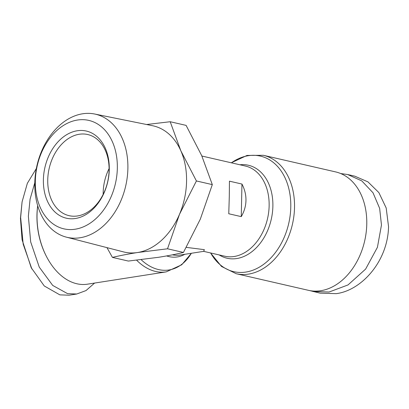 <?xml version="1.0" encoding="UTF-8"?>
<svg xmlns="http://www.w3.org/2000/svg" width="409" height="409" viewBox="0 0 409 409"><rect width="100%" height="100%" fill="white"/><g stroke="black" fill="none" stroke-linecap="round" stroke-linejoin="round"><path stroke-width="0.61" d="M309.521 290.548L320.104 293.151L336.193 293.652C360.948 290.646 387.773 262.011 388.55 226.668L386.188 207.976L378.862 192.578L367.942 181.867L354.756 176.161L347.67 174.531L340.748 173.559M36.34 168.534L27.347 183.319L22.086 201.847L20.45 218.283L22.076 239.74L31.212 267.711L44.274 285.978L59.847 294.858L69.039 295.216L76.764 294.005L86.013 290.569L94.597 283.064M22.086 201.847L20.639 217.445L23.185 244.204L31.887 269.01M236.151 273.698L308.396 290.313A60.747 43.768 -77.1 0 0 366.771 224.117A60.747 43.768 -77.1 0 0 335.62 171.908L263.376 155.297A60.747 43.768 102.9 0 1 294.521 207.506A60.747 43.768 102.9 0 1 236.151 273.698L221.509 266.448L210.563 252.946M229.291 196.632L229.444 181.172L241.949 184.05C244.73 189.377 246.065 194.848 245.962 200.466C245.829 206.08 244.265 211.468 241.264 216.632L228.764 213.759L229.291 196.632M37.7 205.788A60.747 40.471 81.1 0 0 37.035 214.725A60.747 40.471 81.1 0 0 46.58 256.719A60.747 40.471 81.1 0 0 87.465 284.178L166.238 271.873L181.729 264.776L191.381 253.273M37.684 205.742A59.515 39.647 81.1 0 0 36.958 215.057A59.515 39.647 81.1 0 0 46.314 256.198L46.58 256.719M80.036 237.762A63.18 45.527 102.9 0 1 66.324 237.138A63.18 45.527 102.9 0 1 35.501 173.697A63.18 45.527 102.9 0 1 82.633 113.784A63.18 45.527 102.9 0 1 94.637 114.014A63.18 45.527 102.9 0 1 127.317 176.652A63.18 45.527 102.9 0 1 80.036 237.762M146.606 124.515L170.19 121.729L186.1 125.384L201.668 155.563L212.312 184.612L200.338 219.096L183.436 252.45L167.526 248.79L137.516 252.527A64.755 46.657 102.9 0 1 123.467 251.893L66.324 237.138M75.19 229.214A55.644 40.092 102.9 0 1 35.332 181.029A55.644 40.092 102.9 0 1 77.475 120.031A55.644 40.092 102.9 0 1 117.332 168.217A55.644 40.092 102.9 0 1 75.19 229.214M77.255 130.757A44.709 32.219 102.9 0 1 109.28 169.474A44.709 32.219 102.9 0 1 75.414 218.493A44.709 32.219 102.9 0 1 43.39 179.771A44.709 32.219 102.9 0 1 77.255 130.757M77.562 215.947A41.626 29.995 -77.1 0 0 108.666 176.074A41.626 29.995 -77.1 0 0 87.746 134.535A41.626 29.995 -77.1 0 0 79.274 134.259A41.626 29.995 -77.1 0 0 48.165 174.127A41.626 29.995 -77.1 0 0 69.09 215.671A41.626 29.995 -77.1 0 0 77.562 215.947M186.33 247.373L204.367 249.659L203.672 251.351L180.032 255.047A46.253 30.813 -98.9 0 1 172.419 254.833M313.018 291.525L329.107 292.021L348.013 284.94L365.62 269.091L377.42 247.317L381.464 225.037L379.649 208.37L373.013 192.777L361.801 180.896L347.67 174.531M241.949 184.05L241.264 216.632M183.436 252.45C175.921 254.234 167.562 255.86 158.355 257.322L128.344 261.06L112.434 257.399L106.959 247.629M170.19 121.729L180.834 150.773L196.407 180.957L179.5 214.306A64.755 46.657 102.9 0 1 137.516 252.527C128.308 253.989 119.944 255.615 112.434 257.399M196.407 180.957L212.312 184.612M94.637 114.014L152.48 125.701A64.755 46.657 102.9 0 1 180.834 150.773A64.755 46.657 102.9 0 1 179.5 214.306L167.526 248.79M34.785 182.792L30.077 199.163L28.364 216.238L30.69 241.954L39.254 267.108L52.715 285.436L67.572 293.652L76.764 294.005M109.101 168.569A41.626 29.995 -77.1 0 0 103.165 194.377M231.382 162.813A59.305 42.73 102.9 0 1 290.779 207.056A59.305 42.73 102.9 0 1 259.117 267.287A59.305 42.73 102.9 0 1 210.655 252.966M136.621 260.18A60.747 40.471 81.1 0 0 166.238 271.873M141.131 259.664A59.305 39.509 81.1 0 0 191.351 253.278M20.45 218.283L20.639 217.445M184.776 254.306A47.695 31.774 -98.9 0 1 166.627 255.932M201.872 156.028L245.42 166.044A46.253 33.328 102.9 0 1 269.137 205.793A46.253 33.328 102.9 0 1 224.694 256.198L203.646 251.356M239.925 164.776A47.695 34.366 102.9 0 1 271.233 219.434A47.695 34.366 102.9 0 1 219.193 254.93M263.376 155.297L247.036 155.425L231.289 162.792"/></g></svg>
